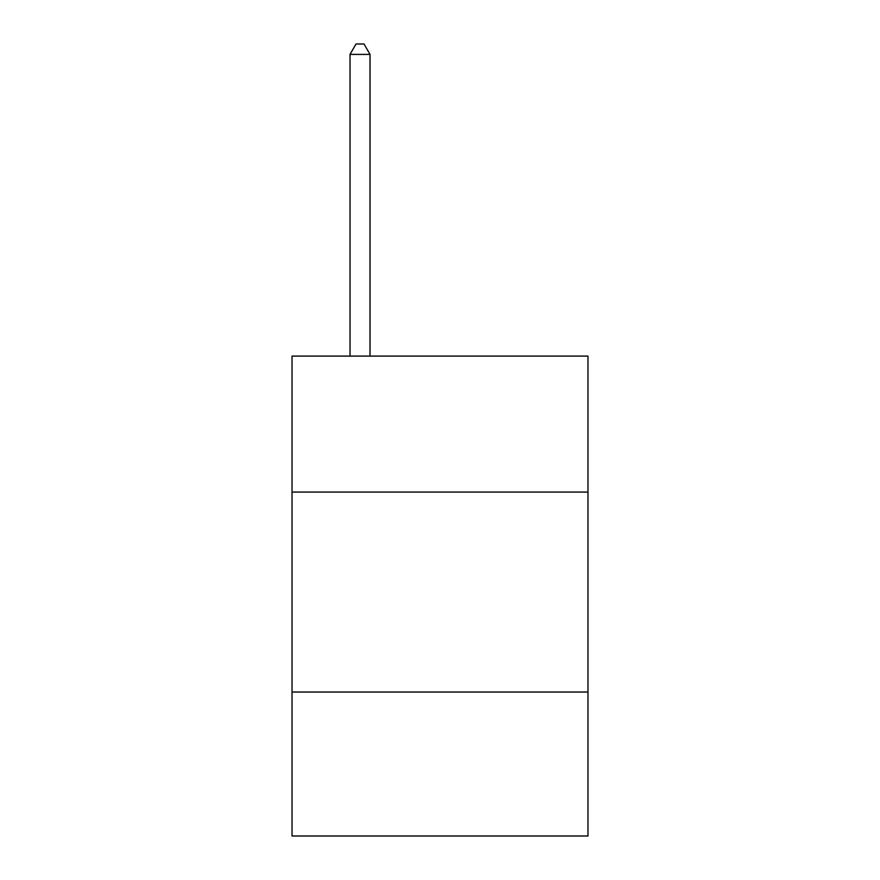 <?xml version="1.0" encoding="UTF-8"?>
<svg xmlns="http://www.w3.org/2000/svg" width="880" height="880" viewBox="0 0 880 880"><rect width="100%" height="100%" fill="white"/><g stroke="black" fill="none" stroke-linecap="round" stroke-linejoin="round"><path stroke-width="1.32" d="M587.972 492.074L587.972 356.092L292.028 356.092L292.028 492.074L587.972 492.074L587.972 836L292.028 836L292.028 492.074M587.972 692.032L292.028 692.032M370.018 356.092L370.018 54.395L350.02 54.395L350.02 356.092M350.02 54.395L356.015 44L364.012 44L370.018 54.395"/></g></svg>
